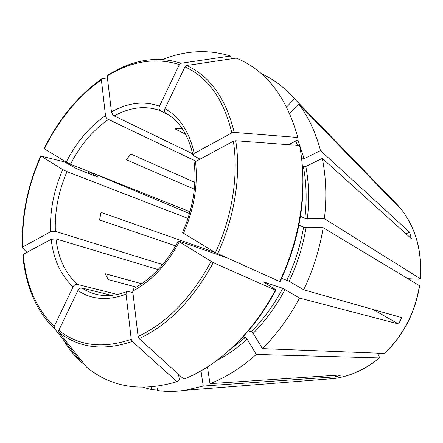 <?xml version="1.0" encoding="UTF-8"?>
<svg xmlns="http://www.w3.org/2000/svg" width="443" height="443" viewBox="0 0 443 443"><rect width="100%" height="100%" fill="white"/><g stroke="black" fill="none" stroke-linecap="round" stroke-linejoin="round"><path stroke-width="0.66" d="M377.286 353.259L378.953 355.64L379.418 357.927L256.264 354.433L247.155 339.105L245.278 337.483L229.341 350.191M281.687 278.348L289.213 281.277L303.688 289.8L401.801 317.653L398.534 323.977L299.523 298.067L282.817 288.31L263.297 281.837L276.022 289.86L275.336 290.115C252.903 333.031 218.288 365.625 183.851 379.169L139.157 338.596L138.1 336.464L132.723 291.129L133.958 288.349C151.451 278.985 166.252 263.236 178.363 241.103M275.336 290.115L213.244 262.655L179.299 241.828L178.418 240.992L179.415 241.23L226.295 257.627M177.001 381.678C141.295 392.21 111.182 387.381 86.667 367.181L58.83 332.211L58.797 330.373L77.885 290.503C91.623 299.761 107.677 300.985 126.045 294.18L131.239 339.321L132.296 341.437L177.001 381.678L179.315 379.834L178.568 374.374M26.918 252.372L22.41 247.82L22.748 246.967C21.768 216.284 27.859 185.994 41.016 156.097L64.069 161.75L77.11 168.91L97.864 177.067L88.738 171.519L189.51 213.543M41.016 156.097L62.745 169.569L67.009 171.629L187.993 218.449M242.936 336.929L245.278 337.483M157.608 389.037L151.284 389.486L151.705 386.999M186.564 65.498L184.98 66.832L164.94 108.69C164.143 110.717 164.414 112.212 165.737 113.181L165.771 113.198M288.57 144.7L298.1 139.805L297.812 137.474C286.499 96.712 265.966 70.26 236.219 58.105L186.564 65.492C210.109 76.224 225.991 98.529 234.209 132.402L231.833 132.9L194.217 153.422L192.998 155.454L200.053 159.153M136.245 287.097L108.181 279.572L105.279 273.757L141.644 283.741M302.403 166.114L303.383 166.657L305.82 166.468L322.271 158.389L411.325 238.594L409.637 232.27L405.971 233.771M195.529 161.59L194.278 163.533C196.664 185.938 192.766 208.908 182.582 232.437L183.485 233.245C194.089 208.841 198.104 184.958 195.529 161.59L233.361 141.223C238.705 175.035 232.287 216.544 215.448 252.626L183.485 233.245M301.766 159.995C306.24 200.014 299.086 240.449 280.308 281.299L279.644 281.504C300.67 237.681 307.752 186.553 299.579 145.525L235.748 140.724L233.361 141.223M215.403 252.599L100.998 212.363L99.592 219.927L175.699 245.909M279.644 281.504L215.448 252.626M398.534 323.977L373 309.48M194.316 189.2L126.144 159.679L131.028 154.092L194.842 182.383M200.995 370.852L203.237 386.052L335.606 376.81L335.29 375.31M126.045 294.18L126.299 292.297L127.418 291.378L132.9 292.613M335.606 376.81L341.448 374.9L209.976 383.655C226.019 377.442 241.452 367.696 256.264 354.433M185.606 134.246L174.963 128.858L181.032 128.287L182.505 129.04M77.885 290.503C78.954 288.648 80.333 287.817 82.01 288.022L111.486 295.359M398.517 206.671L398.296 205.751L294.418 98.723L286.682 107.001M300.487 216.289L304.845 218.316L307.348 218.77L324.403 218.715L420.28 278.725L418.402 279.156L408.025 278.68M83.173 362.789L82.121 363.21L54.223 328.252C46.15 320.654 39.571 311.418 34.476 300.548C28.119 286.87 24.227 271.709 22.787 255.068L23.219 254.36L51.15 239.325L55.973 238.888L158.157 269.588M162.437 59.545C185.512 50.358 208.21 49.184 230.543 56.017L180.943 63.249L179.365 64.573L159.486 106.159C158.694 108.197 158.976 109.692 160.333 110.645L168.872 115.097M231.595 58.797L230.543 56.017M301.644 158.887L304.114 158.721L320.472 150.587L409.637 232.27M298.931 225.083L303.577 227.17C300.487 245.45 294.933 263.114 286.903 280.159M248.274 330.943L251.292 331.685L253.18 333.319L262.4 348.624C276.803 334.31 289.179 317.454 299.523 298.067M82.121 363.21C74.801 356.344 68.471 348.42 63.139 339.427M54.223 328.252L54.184 326.425L73.123 286.804C74.186 284.96 75.554 284.14 77.232 284.351L117.356 294.457M107.427 77.935L101.84 78.765L101.375 79.823L105.489 115.579L106.038 117.273L107.173 118.813L196.077 161.296M101.563 78.959C77.78 95.987 58.631 119.217 44.101 148.649L66.234 162.16L70.498 164.22L190.019 211.765M180.943 63.249C162.033 57.119 142.557 58.437 122.517 67.186L107.682 74.95L107.195 76.019L111.453 111.88L112.627 114.56L114.222 115.922L192.655 153.826M297.812 137.474L234.209 132.402M261.364 73.721C273.674 79.214 284.694 87.548 294.418 98.723M322.271 158.389C326.126 177.272 326.84 197.384 324.403 218.715M276.022 289.86C263.463 313.456 248.241 333.263 230.354 349.278M207.451 366.942L209.976 383.655M151.284 389.486L143.034 387.359M87.98 173.207L88.738 171.519M402.139 210.431L298.643 103.967C308.411 116.858 315.687 132.402 320.472 150.587M298.643 103.967L289.728 113.458M419.615 285.774L323.152 227.696C319.669 249.138 313.179 269.837 303.688 289.8M323.152 227.696L306.085 227.619L303.577 227.17M203.237 386.052L185.152 390.311C175.55 391.706 166.286 391.778 157.359 390.538L158.079 386.246M22.748 246.967L50.557 231.794L55.358 231.368L162.642 264.554M384.696 353.409L262.4 348.624M213.244 262.655C193.214 299.546 168.517 324.857 139.157 338.596M295.835 140.968L297.546 145.376M301.617 158.633L301.683 158.91M303.383 166.657C306.473 182.904 306.955 200.125 304.845 218.316M282.817 288.31C274.001 304.839 263.491 319.298 251.292 331.685M132.291 341.442C103.463 351.194 78.976 348.115 58.83 332.211M131.239 339.321C102.837 348.984 78.688 346 58.797 330.373M54.184 326.425C36.188 308.705 25.866 284.683 23.219 254.36M44.383 148.909C58.825 119.671 77.824 96.64 101.375 79.823M105.489 115.579C89.475 126.731 76.384 142.258 66.234 162.16M107.195 76.019C131.565 61.001 155.62 57.186 179.365 64.573M184.98 66.832C208.155 77.475 223.776 99.498 231.833 132.9M194.217 153.422C189.366 131.759 179.609 116.847 164.94 108.69M211.067 261.525C191.337 297.879 167.017 322.858 138.1 336.464M235.748 140.724C241.225 175.007 234.735 217.148 217.629 253.75M305.82 166.468C308.97 182.909 309.48 200.347 307.348 218.77M247.155 339.105C237.431 347.938 227.303 355.07 216.771 360.497M297.895 139.91L304.114 158.721M306.085 227.619C302.973 246.131 297.347 264.017 289.213 281.277M285.126 289.423C276.194 306.157 265.545 320.787 253.18 333.319M132.723 291.129C151.207 281.338 166.729 264.903 179.299 241.828M82.01 288.022C86.363 290.946 91.103 293.045 96.231 294.318C105.744 296.66 115.983 295.741 126.947 291.56M51.15 239.325C53.525 259.653 60.852 275.48 73.123 286.804M55.973 238.888C58.332 258.369 65.42 273.525 77.232 284.351M62.745 169.569C53.858 190.163 49.793 210.907 50.557 231.794M67.009 171.629C58.487 191.409 54.605 211.322 55.358 231.368M108.258 119.593C92.858 130.264 80.272 145.138 70.498 164.22M160.333 110.645C145.531 105.345 130.159 107.106 114.222 115.922M159.486 106.159C144.041 100.683 128.033 102.588 111.453 111.88M379.418 357.927C365.331 369.373 350.275 376.24 334.26 378.527L324.819 379.269M402.028 210.281C416.049 229.009 422.135 251.823 420.28 278.725M419.477 285.558C415.074 312.536 403.379 335.201 384.38 353.547M22.294 247.41C21.33 216.472 27.477 185.96 40.723 155.875M379.629 357.883C365.519 369.346 350.396 376.223 334.26 378.527L185.152 390.311M165.737 113.181C179.199 120.723 188.253 134.644 192.893 154.95M402.05 210.309C416.154 229.147 422.279 252.001 420.429 278.868M384.602 353.497C403.579 335.196 415.252 312.597 419.626 285.702"/></g></svg>
